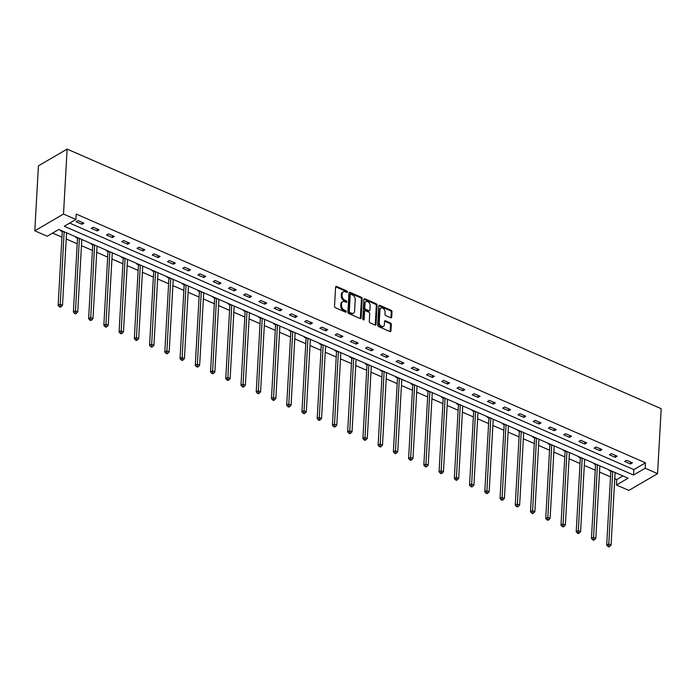 <?xml version="1.0" encoding="UTF-8"?>
<svg xmlns="http://www.w3.org/2000/svg" width="696" height="696" viewBox="0 0 696 696"><rect width="100%" height="100%" fill="white"/><g stroke="black" fill="none" stroke-linecap="round" stroke-linejoin="round"><path stroke-width="1.04" d="M347.426 291.955A0.861 0.6 59.7 0 0 346.799 290.919L336.612 286.465A1.227 0.853 59.7 0 0 335.594 287.109L334.524 306.24A1.227 0.853 59.7 0 0 335.42 307.719L345.608 312.173A0.861 0.6 59.7 0 0 345.695 310.686L344.372 310.103A3.924 2.723 59.7 0 1 341.492 305.361L341.588 303.769A3.924 2.723 59.7 0 1 342.676 301.725A3.924 2.723 59.7 0 1 344.842 301.707L346.164 302.29A0.861 0.6 59.7 0 0 346.243 300.803L344.929 300.22A3.924 2.723 59.7 0 1 342.049 295.478L342.136 293.886A3.924 2.723 59.7 0 1 343.224 291.841A3.924 2.723 59.7 0 1 345.399 291.833L346.712 292.407A0.861 0.6 59.7 0 0 347.426 291.955M346.651 292.381A0.861 0.6 59.7 0 0 346.025 291.372L335.837 286.917A1.227 0.853 59.7 0 0 335.637 286.856M345.547 312.147A0.861 0.6 59.7 0 0 344.92 311.138L343.598 310.555L344.372 310.103M346.103 302.264A0.861 0.6 59.7 0 0 345.468 301.255L344.155 300.681L344.929 300.22M390.7 317.776A1.227 0.853 59.7 0 0 391.717 317.132L392.013 311.764A1.227 0.853 59.7 0 0 391.117 310.285L379.798 305.344A1.227 0.853 59.7 0 0 378.781 305.988L377.71 325.11A1.227 0.853 59.7 0 0 378.615 326.589L389.925 331.54A1.227 0.853 59.7 0 0 390.943 330.896L391.309 324.414A1.227 0.853 59.7 0 0 390.413 322.927L385.567 320.812A1.227 0.853 59.7 0 0 384.549 321.456L384.366 324.675A3.28 2.279 59.7 0 1 383.461 326.38A3.28 2.279 59.7 0 1 380.651 325.719A3.28 2.279 59.7 0 1 379.242 322.431L379.946 309.842A3.28 2.279 59.7 0 1 380.851 308.128A3.28 2.279 59.7 0 1 383.661 308.789A3.28 2.279 59.7 0 1 385.071 312.078L384.958 314.174A1.227 0.853 59.7 0 0 385.854 315.662L390.7 317.776M69.704 223.094L633.83 469.617L645.47 462.823L645.166 468.234L657.572 473.654L661.2 408.7L67.129 149.092L38.428 165.848L34.8 230.811L47.206 236.231L58.838 229.436L628.096 478.204L616.465 484.999L628.871 490.419L657.572 473.654M645.47 462.823L76.212 214.055L75.907 219.466L63.501 214.046L67.129 149.092M362.198 298.732A1.227 0.853 59.7 0 0 361.302 297.253L349.984 292.311A1.227 0.853 59.7 0 0 348.966 292.955L347.896 312.078A1.227 0.853 59.7 0 0 348.8 313.565L360.11 318.507A1.227 0.853 59.7 0 0 361.128 317.863L362.198 298.732L361.424 299.193A1.227 0.853 59.7 0 0 360.519 297.705L349.209 292.764A1.227 0.853 59.7 0 0 349.009 292.703M364.895 298.828L376.205 303.769A1.227 0.853 59.7 0 1 377.11 305.248L376.04 324.38A1.227 0.853 59.7 0 1 375.022 325.023L370.176 322.909A1.227 0.853 59.7 0 1 369.28 321.421L369.715 313.67A1.227 0.853 59.7 0 0 368.81 312.182L365.6 310.781A1.227 0.853 59.7 0 0 364.582 311.425L364.13 319.499A0.861 0.6 59.7 0 1 362.79 318.916L363.877 299.471A1.227 0.853 59.7 0 1 364.895 298.828L364.121 299.28L375.431 304.222L376.205 303.769M76.073 221.719L81.928 224.277L83.868 223.146L78.004 220.58L76.073 221.719M91.306 228.375L97.17 230.933L99.11 229.802L93.247 227.244L91.306 228.375M106.54 235.03L112.404 237.597L114.344 236.457L108.48 233.9L106.54 235.03M121.783 241.695L127.638 244.252L129.578 243.121L123.723 240.555L121.783 241.695M137.016 248.35L142.88 250.908L144.82 249.777L138.956 247.219L137.016 248.35M152.259 255.006L158.114 257.572L160.054 256.441L154.199 253.875L152.259 255.006M167.492 261.67L173.356 264.228L175.296 263.097L169.433 260.539L167.492 261.67M182.735 268.325L188.59 270.892L190.53 269.752L184.675 267.194L182.735 268.325M197.969 274.99L203.832 277.547L205.772 276.416L199.909 273.85L197.969 274.99M213.202 281.645L219.066 284.203L221.006 283.072L215.142 280.514L213.202 281.645M228.445 288.301L234.308 290.867L236.24 289.736L230.385 287.17L228.445 288.301M243.678 294.965L249.542 297.523L251.482 296.392L245.618 293.834L243.678 294.965M258.921 301.62L264.776 304.178L266.716 303.047L260.861 300.489L258.921 301.62M274.154 308.276L280.018 310.842L281.958 309.711L276.095 307.145L274.154 308.276M289.397 314.94L295.252 317.498L297.192 316.367L291.337 313.809L289.397 314.94M304.63 321.595L310.494 324.162L312.434 323.022L306.571 320.465L304.63 321.595M319.873 328.26L325.728 330.817L327.668 329.686L321.804 327.12L319.873 328.26M335.107 334.915L340.97 337.473L342.91 336.342L337.047 333.784L335.107 334.915M350.34 341.571L356.204 344.137L358.144 343.006L352.28 340.44L350.34 341.571M365.583 348.235L371.438 350.793L373.378 349.662L367.523 347.104L365.583 348.235M380.816 354.89L386.68 357.457L388.62 356.317L382.756 353.759L380.816 354.89M396.059 361.555L401.914 364.112L403.854 362.981L397.999 360.415L396.059 361.555M411.293 368.21L417.156 370.768L419.096 369.637L413.233 367.079L411.293 368.21M426.535 374.866L432.39 377.432L434.33 376.292L428.475 373.735L426.535 374.866M441.769 381.53L447.632 384.088L449.572 382.957L443.709 380.39L441.769 381.53M457.002 388.185L462.866 390.743L464.806 389.612L458.942 387.054L457.002 388.185M472.245 394.841L478.108 397.407L480.04 396.276L474.185 393.71L472.245 394.841M487.478 401.505L493.342 404.063L495.282 402.932L489.418 400.374L487.478 401.505M502.721 408.16L508.576 410.727L510.516 409.587L504.661 407.03L502.721 408.16M517.955 414.825L523.818 417.382L525.758 416.251L519.895 413.685L517.955 414.825M533.197 421.48L539.052 424.038L540.992 422.907L535.137 420.349L533.197 421.48M548.431 428.136L554.294 430.702L556.235 429.571L550.371 427.005L548.431 428.136M563.673 434.8L569.528 437.358L571.468 436.227L565.604 433.669L563.673 434.8M578.907 441.455L584.77 444.013L586.711 442.882L580.847 440.324L578.907 441.455M594.14 448.111L600.004 450.677L601.944 449.546L596.081 446.98L594.14 448.111M609.383 454.775L615.238 457.333L617.178 456.202L611.323 453.644L609.383 454.775M624.617 461.431L630.48 463.997L632.42 462.857L626.557 460.3L624.617 461.431M52.635 233.056L61.953 237.127M66.224 238.998L77.186 243.783M81.458 245.653L92.429 250.447M96.701 252.309L107.662 257.102M111.934 258.973L122.905 263.767M127.177 265.628L138.139 270.422M142.41 272.293L153.372 277.078M157.653 278.948L168.615 283.742M172.886 285.604L183.848 290.397M188.12 292.268L199.091 297.053M203.363 298.923L214.325 303.717M218.596 305.579L229.567 310.373M233.839 312.243L244.801 317.037M249.072 318.899L260.034 323.692M264.315 325.563L275.277 330.348M279.548 332.218L290.51 337.012M294.791 338.874L305.753 343.667M310.025 345.538L320.986 350.332M325.258 352.193L336.229 356.987M340.501 358.858L351.463 363.643M355.734 365.513L366.705 370.307M370.977 372.169L381.939 376.962M386.21 378.833L397.172 383.618M401.453 385.488L412.415 390.282M416.686 392.144L427.649 396.938M431.92 398.808L442.891 403.602M447.163 405.464L458.125 410.257M462.396 412.128L473.367 416.913M477.639 418.783L488.601 423.577M492.872 425.439L503.834 430.232M508.115 432.103L519.077 436.888M523.348 438.758L534.31 443.552M538.591 445.423L549.553 450.208M553.825 452.078L564.787 456.872M569.058 458.734L580.029 463.527M584.301 465.398L595.263 470.183M599.534 472.053L610.505 476.847M614.777 478.709L616.769 479.579L622.972 475.96M61.135 230.437L60.552 230.776L62.135 231.464M66.546 233.264L66.999 232.995M76.369 237.092L75.794 237.432L77.369 238.128M81.78 239.92L82.232 239.659M91.611 243.757L91.028 244.096L92.612 244.783M97.022 246.575L97.475 246.314M106.845 250.412L106.27 250.751L107.845 251.439M112.256 253.24L112.709 252.97M122.087 257.068L121.504 257.407L123.088 258.103M127.499 259.895L127.942 259.634M137.321 263.732L136.747 264.071L138.321 264.758M142.732 266.559L143.185 266.29M152.563 270.387L151.98 270.727L153.564 271.423M157.966 273.215L158.418 272.954M167.797 277.051L167.214 277.391L168.797 278.078M173.208 279.87L173.661 279.609M183.039 283.707L182.456 284.046L184.04 284.734M188.442 286.535L188.894 286.265M198.273 290.363L197.69 290.702L199.274 291.398M203.684 293.19L204.137 292.929M213.507 297.027L212.933 297.366L214.507 298.053M218.918 299.845L219.37 299.584M228.749 303.682L228.166 304.022L229.75 304.717M234.16 306.51L234.604 306.249M243.983 310.346L243.409 310.686L244.983 311.373M249.394 313.165L249.847 312.904M259.225 317.002L258.642 317.341L260.226 318.029M264.628 319.829L265.08 319.56M274.459 323.657L273.876 323.997L275.459 324.693M279.87 326.485L280.323 326.224M289.701 330.322L289.118 330.661L290.702 331.348M295.104 333.14L295.556 332.879M304.935 336.977L304.352 337.316L305.935 338.004M310.346 339.805L310.799 339.535M320.169 343.633L319.595 343.972L321.169 344.668M325.58 346.46L326.032 346.199M335.411 350.297L334.828 350.636L336.412 351.323M340.822 353.124L341.275 352.855M350.645 356.952L350.071 357.292L351.645 357.988M356.056 359.78L356.509 359.519M365.887 363.616L365.304 363.956L366.888 364.643M371.299 366.435L371.742 366.174M381.121 370.272L380.547 370.611L382.121 371.299M386.532 373.1L386.985 372.83M396.363 376.928L395.78 377.267L397.364 377.963M401.766 379.755L402.218 379.494M411.597 383.592L411.014 383.931L412.598 384.618M417.008 386.41L417.461 386.15M426.839 390.247L426.256 390.587L427.84 391.282M432.242 393.075L432.695 392.805M442.073 396.903L441.49 397.242L443.074 397.938M447.485 399.73L447.937 399.469M457.307 403.567L456.733 403.906L458.307 404.594M462.718 406.394L463.171 406.125M472.549 410.222L471.966 410.562L473.55 411.258M477.961 413.05L478.404 412.789M487.783 416.887L487.209 417.226L488.783 417.913M493.194 419.705L493.647 419.444M503.025 423.542L502.442 423.881L504.026 424.569M508.428 426.37L508.88 426.1M518.259 430.198L517.676 430.537L519.26 431.233M523.67 433.025L524.123 432.764M533.501 436.862L532.918 437.201L534.502 437.888M538.904 439.681L539.356 439.42M548.735 443.517L548.152 443.857L549.736 444.553M554.147 446.345L554.599 446.084M563.969 450.182L563.395 450.521L564.969 451.208M569.38 453L569.833 452.739M579.211 456.837L578.628 457.176L580.212 457.864M584.623 459.665L585.075 459.395M594.445 463.493L593.871 463.832L595.445 464.528M599.856 466.32L600.309 466.059M609.687 470.157L609.104 470.496L610.688 471.183M615.099 472.975L615.542 472.715M616.769 479.579L616.465 484.999M75.907 219.466L64.267 226.261L633.525 475.029L645.166 468.234M63.501 214.046L34.8 230.811M633.83 469.617L633.525 475.029M81.928 224.277L82.041 222.346M97.17 230.933L97.275 229.001M112.404 237.597L112.508 235.657M127.638 244.252L127.751 242.321M142.88 250.908L142.984 248.977M158.114 257.572L158.227 255.641M173.356 264.228L173.461 262.296M188.59 270.892L188.703 268.952M203.832 277.547L203.937 275.616M219.066 284.203L219.179 282.272M234.308 290.867L234.413 288.936M249.542 297.523L249.646 295.591M264.776 304.178L264.889 302.247M280.018 310.842L280.123 308.911M295.252 317.498L295.365 315.566M310.494 324.162L310.599 322.222M325.728 330.817L325.841 328.886M340.97 337.473L341.075 335.542M356.204 344.137L356.308 342.206M371.438 350.793L371.551 348.861M386.68 357.457L386.785 355.517M401.914 364.112L402.027 362.181M417.156 370.768L417.261 368.837M432.39 377.432L432.503 375.501M447.632 384.088L447.737 382.156M462.866 390.743L462.979 388.812M478.108 397.407L478.213 395.476M493.342 404.063L493.447 402.131M508.576 410.727L508.689 408.787M523.818 417.382L523.923 415.451M539.052 424.038L539.165 422.107M554.294 430.702L554.399 428.771M569.528 437.358L569.641 435.426M584.77 444.013L584.875 442.082M600.004 450.677L600.109 448.746M615.238 457.333L615.351 455.402M630.48 463.997L630.585 462.057M343.224 291.841L342.449 292.294A3.924 2.723 59.7 0 0 341.362 294.338L342.136 293.886M344.155 300.681A3.924 2.723 59.7 0 1 341.275 295.939L341.362 294.338M342.676 301.725L341.901 302.177A3.924 2.723 59.7 0 0 340.805 304.222L341.588 303.769M343.598 310.555A3.924 2.723 59.7 0 1 340.718 305.814L340.805 304.222M360.31 318.568A1.227 0.853 59.7 0 0 360.354 318.316L361.424 299.193M350.958 294.26A0.861 0.6 59.7 0 0 350.245 294.712L349.305 311.504A0.861 0.6 59.7 0 0 349.931 312.539L351.323 313.148A3.924 2.723 59.7 0 0 353.49 313.13A3.924 2.723 59.7 0 0 354.586 311.086L355.221 299.611A3.924 2.723 59.7 0 0 352.35 294.869L350.958 294.26M350.48 294.26L349.705 294.712A0.861 0.6 59.7 0 0 349.47 295.165L350.245 294.712M353.49 313.13L352.715 313.583A3.924 2.723 59.7 0 1 350.549 313.6L349.157 312.991A0.861 0.6 59.7 0 1 348.531 311.956L349.47 295.165M375.214 325.084A1.227 0.853 59.7 0 0 375.257 324.832L376.327 305.701A1.227 0.853 59.7 0 0 375.431 304.222M364.921 310.79L364.147 311.243A1.227 0.853 59.7 0 0 363.808 311.878L363.356 319.925M370.159 305.614A3.28 2.279 59.7 0 0 368.75 302.325A3.28 2.279 59.7 0 0 365.939 301.664A3.28 2.279 59.7 0 0 365.035 303.378L364.782 307.815A1.227 0.853 59.7 0 0 365.687 309.294L368.897 310.694A1.227 0.853 59.7 0 0 369.915 310.051L370.159 305.614M365.939 301.664L365.165 302.116A3.28 2.279 59.7 0 0 364.26 303.83L365.035 303.378M369.576 310.694L368.793 311.147A1.227 0.853 59.7 0 1 368.123 311.147L364.904 309.746A1.227 0.853 59.7 0 1 364.008 308.267L364.26 303.83M380.851 308.128L380.077 308.58A3.28 2.279 59.7 0 0 379.172 310.294L379.946 309.842M383.461 326.38L382.678 326.833A3.28 2.279 59.7 0 1 379.868 326.172A3.28 2.279 59.7 0 1 378.467 322.883L379.172 310.294M390.125 331.6A1.227 0.853 59.7 0 0 390.169 331.348L390.534 324.867A1.227 0.853 59.7 0 0 389.63 323.379L384.792 321.265A1.227 0.853 59.7 0 0 384.592 321.204M390.891 317.837A1.227 0.853 59.7 0 0 390.943 317.585L391.239 312.217A1.227 0.853 59.7 0 0 390.343 310.738L379.024 305.796A1.227 0.853 59.7 0 0 378.833 305.727M61.961 230.794L62.188 231.646A1.253 0.87 -120.3 0 1 62.231 232.081L58.133 305.379L60.073 304.248L62.518 305.309L66.572 232.812M64.128 231.742L60.143 306.31L59.369 306.762L60.343 307.188L61.126 306.736L60.143 306.31M62.518 305.309L61.126 306.736M59.369 306.762L58.133 305.379M77.195 237.458L77.421 238.31A1.253 0.87 -120.3 0 1 77.474 238.745L73.376 312.034L75.316 310.903L77.752 311.973L81.806 239.468M79.361 238.406L75.386 312.974L74.611 313.426L75.586 313.853L76.36 313.4L75.386 312.974M77.752 311.973L76.36 313.4M74.611 313.426L73.376 312.034M92.429 244.113L92.664 244.966A1.253 0.87 -120.3 0 1 92.707 245.401L88.609 318.698L90.55 317.559L92.994 318.629L97.048 246.132M94.604 245.062L90.619 319.629L89.845 320.082L90.819 320.508L91.602 320.056L90.619 319.629M92.994 318.629L91.602 320.056M89.845 320.082L88.609 318.698M107.671 250.769L107.897 251.63A1.253 0.87 -120.3 0 1 107.941 252.065L103.843 325.354L105.783 324.223L108.228 325.284L112.282 252.787M109.838 251.717L105.862 326.285L105.087 326.746L106.062 327.172L106.836 326.72L105.862 326.285M108.228 325.284L106.836 326.72M105.087 326.746L103.843 325.354M122.905 257.433L123.131 258.286A1.253 0.87 -120.3 0 1 123.183 258.721L119.086 332.009L121.026 330.878L123.47 331.949L127.516 259.443M125.08 258.381L121.095 332.949L120.321 333.401L121.295 333.828L122.07 333.375L121.095 332.949M123.47 331.949L122.07 333.375M120.321 333.401L119.086 332.009M138.147 264.089L138.374 264.941A1.253 0.87 -120.3 0 1 138.417 265.376L134.319 338.674L136.259 337.543L138.704 338.604L142.758 266.107M140.314 265.037L136.338 339.605L135.555 340.057L136.538 340.483L137.312 340.031L136.338 339.605M138.704 338.604L137.312 340.031M135.555 340.057L134.319 338.674M153.381 270.753L153.607 271.605A1.253 0.87 -120.3 0 1 153.659 272.04L149.562 345.329L151.502 344.198L153.938 345.268L157.992 272.762M155.556 271.701L151.571 346.269L150.797 346.721L151.772 347.147L152.546 346.695L151.571 346.269M153.938 345.268L152.546 346.695M150.797 346.721L149.562 345.329M168.623 277.408L168.85 278.261A1.253 0.87 -120.3 0 1 168.893 278.696L164.795 351.993L166.736 350.854L169.18 351.924L173.234 279.427M170.79 278.356L166.805 352.924L166.031 353.377L167.014 353.803L167.788 353.35L166.805 352.924M169.18 351.924L167.788 353.35M166.031 353.377L164.795 351.993M183.857 284.064L184.083 284.925A1.253 0.87 -120.3 0 1 184.136 285.36L180.038 358.649L181.978 357.518L184.414 358.579L188.468 286.082M186.023 285.012L182.047 359.58L181.273 360.032L182.248 360.458L183.022 360.006L182.047 359.58M184.414 358.579L183.022 360.006M181.273 360.032L180.038 358.649M199.1 290.728L199.326 291.58A1.253 0.87 -120.3 0 1 199.369 292.015L195.272 365.304L197.212 364.173L199.656 365.243L203.71 292.738M201.266 291.676L197.281 366.244L196.507 366.696L197.481 367.123L198.264 366.67L197.281 366.244M199.656 365.243L198.264 366.67M196.507 366.696L195.272 365.304M214.333 297.383L214.559 298.236A1.253 0.87 -120.3 0 1 214.612 298.671L210.514 371.969L212.445 370.829L214.89 371.899L218.944 299.402M216.499 298.332L212.524 372.899L211.749 373.352L212.724 373.778L213.498 373.326L212.524 372.899M214.89 371.899L213.498 373.326M211.749 373.352L210.514 371.969M229.567 304.039L229.793 304.9A1.253 0.87 -120.3 0 1 229.845 305.335L225.748 378.624L227.688 377.493L230.132 378.563L234.178 306.057M231.742 304.987L227.757 379.555L226.983 380.016L227.957 380.442L228.732 379.99L227.757 379.555M230.132 378.563L228.732 379.99M226.983 380.016L225.748 378.624M244.809 310.703L245.035 311.556A1.253 0.87 -120.3 0 1 245.079 311.991L240.981 385.28L242.921 384.149L245.366 385.219L249.42 312.713M246.976 311.651L243 386.219L242.217 386.671L243.2 387.098L243.974 386.645L243 386.219M245.366 385.219L243.974 386.645M242.217 386.671L240.981 385.28M260.043 317.359L260.269 318.211A1.253 0.87 -120.3 0 1 260.321 318.646L256.224 391.944L258.164 390.813L260.6 391.874L264.654 319.377M262.218 318.307L258.233 392.875L257.459 393.327L258.433 393.753L259.208 393.301L258.233 392.875M260.6 391.874L259.208 393.301M257.459 393.327L256.224 391.944M275.285 324.023L275.512 324.875A1.253 0.87 -120.3 0 1 275.555 325.31L271.457 398.599L273.397 397.468L275.842 398.538L279.896 326.032M277.452 324.971L273.467 399.539L272.693 399.991L273.676 400.418L274.45 399.965L273.467 399.539M275.842 398.538L274.45 399.965M272.693 399.991L271.457 398.599M290.519 330.678L290.745 331.531A1.253 0.87 -120.3 0 1 290.798 331.966L286.7 405.263L288.64 404.124L291.076 405.194L295.13 332.697M292.694 331.627L288.709 406.194L287.935 406.647L288.91 407.073L289.684 406.621L288.709 406.194M291.076 405.194L289.684 406.621M287.935 406.647L286.7 405.263M305.762 337.334L305.988 338.195A1.253 0.87 -120.3 0 1 306.031 338.63L301.933 411.919L303.874 410.788L306.318 411.849L310.373 339.352M307.928 338.282L303.943 412.85L303.169 413.302L304.143 413.737L304.926 413.276L303.943 412.85M306.318 411.849L304.926 413.276M303.169 413.302L301.933 411.919M320.995 343.998L321.221 344.851A1.253 0.87 -120.3 0 1 321.274 345.286L317.176 418.574L319.116 417.443L321.552 418.514L325.606 346.008M323.161 344.946L319.186 419.514L318.411 419.966L319.386 420.393L320.16 419.94L319.186 419.514M321.552 418.514L320.16 419.94M318.411 419.966L317.176 418.574M336.238 350.654L336.464 351.506A1.253 0.87 -120.3 0 1 336.507 351.941L332.41 425.239L334.35 424.108L336.794 425.169L340.849 352.672M338.404 351.602L334.419 426.17L333.645 426.622L334.619 427.048L335.402 426.596L334.419 426.17M336.794 425.169L335.402 426.596M333.645 426.622L332.41 425.239M351.471 357.318L351.697 358.17A1.253 0.87 -120.3 0 1 351.741 358.605L347.643 431.894L349.583 430.763L352.028 431.833L356.082 359.327M353.638 358.266L349.662 432.834L348.887 433.286L349.862 433.712L350.636 433.26L349.662 432.834M352.028 431.833L350.636 433.26M348.887 433.286L347.643 431.894M366.705 363.973L366.931 364.826A1.253 0.87 -120.3 0 1 366.983 365.261L362.886 438.55L364.826 437.419L367.27 438.489L371.316 365.992M368.88 364.921L364.895 439.489L364.121 439.942L365.095 440.368L365.87 439.915L364.895 439.489M367.27 438.489L365.87 439.915M364.121 439.942L362.886 438.55M381.947 370.629L382.174 371.49A1.253 0.87 -120.3 0 1 382.217 371.925L378.119 445.214L380.06 444.083L382.504 445.144L386.558 372.647M384.114 371.577L380.138 446.145L379.355 446.597L380.338 447.023L381.112 446.571L380.138 446.145M382.504 445.144L381.112 446.571M379.355 446.597L378.119 445.214M397.181 377.293L397.407 378.145A1.253 0.87 -120.3 0 1 397.459 378.58L393.362 451.869L395.302 450.738L397.738 451.808L401.792 379.303M399.356 378.241L395.371 452.809L394.597 453.261L395.572 453.688L396.346 453.235L395.371 452.809M397.738 451.808L396.346 453.235M394.597 453.261L393.362 451.869M412.423 383.948L412.65 384.801A1.253 0.87 -120.3 0 1 412.693 385.236L408.595 458.533L410.536 457.394L412.98 458.464L417.035 385.967M414.59 384.897L410.605 459.464L409.831 459.917L410.814 460.343L411.588 459.891L410.605 459.464M412.98 458.464L411.588 459.891M409.831 459.917L408.595 458.533M427.657 390.604L427.883 391.465A1.253 0.87 -120.3 0 1 427.936 391.9L423.838 465.189L425.778 464.058L428.214 465.119L432.268 392.622M429.824 391.552L425.848 466.12L425.073 466.581L426.048 467.007L426.822 466.555L425.848 466.12M428.214 465.119L426.822 466.555M425.073 466.581L423.838 465.189M442.9 397.268L443.126 398.121A1.253 0.87 -120.3 0 1 443.169 398.556L439.072 471.845L441.012 470.713L443.456 471.784L447.511 399.278M445.066 398.216L441.081 472.784L440.307 473.237L441.281 473.663L442.064 473.21L441.081 472.784M443.456 471.784L442.064 473.21M440.307 473.237L439.072 471.845M458.133 403.924L458.36 404.776A1.253 0.87 -120.3 0 1 458.412 405.211L454.314 478.509L456.245 477.378L458.69 478.439L462.744 405.942M460.3 404.872L456.324 479.44L455.549 479.892L456.524 480.318L457.298 479.866L456.324 479.44M458.69 478.439L457.298 479.866M455.549 479.892L454.314 478.509M473.367 410.588L473.593 411.44A1.253 0.87 -120.3 0 1 473.645 411.875L469.548 485.164L471.488 484.033L473.933 485.103L477.978 412.598M475.542 411.536L471.557 486.104L470.783 486.556L471.757 486.983L472.532 486.53L471.557 486.104M473.933 485.103L472.532 486.53M470.783 486.556L469.548 485.164M488.609 417.243L488.836 418.096A1.253 0.87 -120.3 0 1 488.879 418.531L484.781 491.828L486.722 490.689L489.166 491.759L493.22 419.262M490.776 418.192L486.8 492.759L486.017 493.212L487 493.638L487.774 493.186L486.8 492.759M489.166 491.759L487.774 493.186M486.017 493.212L484.781 491.828M503.843 423.899L504.069 424.76A1.253 0.87 -120.3 0 1 504.122 425.195L500.024 498.484L501.964 497.353L504.4 498.414L508.454 425.917M506.018 424.847L502.033 499.415L501.259 499.867L502.234 500.293L503.008 499.841L502.033 499.415M504.4 498.414L503.008 499.841M501.259 499.867L500.024 498.484M519.086 430.563L519.312 431.416A1.253 0.87 -120.3 0 1 519.355 431.851L515.258 505.139L517.198 504.008L519.642 505.078L523.697 432.573M521.252 431.511L517.276 506.079L516.493 506.531L517.476 506.958L518.25 506.505L517.276 506.079M519.642 505.078L518.25 506.505M516.493 506.531L515.258 505.139M534.319 437.219L534.545 438.071A1.253 0.87 -120.3 0 1 534.598 438.506L530.5 511.804L532.44 510.673L534.876 511.734L538.93 439.237M536.494 438.167L532.51 512.735L531.735 513.187L532.71 513.613L533.484 513.161L532.51 512.735M534.876 511.734L533.484 513.161M531.735 513.187L530.5 511.804M549.562 443.883L549.788 444.735A1.253 0.87 -120.3 0 1 549.831 445.17L545.734 518.459L547.674 517.328L550.118 518.398L554.173 445.892M551.728 444.822L547.743 519.399L546.969 519.851L547.943 520.277L548.726 519.825L547.743 519.399M550.118 518.398L548.726 519.825M546.969 519.851L545.734 518.459M564.795 450.538L565.022 451.391A1.253 0.87 -120.3 0 1 565.074 451.826L560.976 525.115L562.916 523.984L565.352 525.054L569.406 452.557M566.962 451.487L562.986 526.054L562.211 526.507L563.186 526.933L563.96 526.481L562.986 526.054M565.352 525.054L563.96 526.481M562.211 526.507L560.976 525.115M580.038 457.194L580.264 458.046A1.253 0.87 -120.3 0 1 580.307 458.481L576.21 531.779L578.15 530.648L580.595 531.709L584.649 459.212M582.204 458.142L578.219 532.71L577.445 533.162L578.419 533.588L579.202 533.136L578.219 532.71M580.595 531.709L579.202 533.136M577.445 533.162L576.21 531.779M595.271 463.858L595.498 464.71A1.253 0.87 -120.3 0 1 595.541 465.145L591.452 538.434L593.383 537.303L595.828 538.373L599.882 465.868M597.438 464.806L593.462 539.374L592.688 539.826L593.662 540.253L594.436 539.8L593.462 539.374M595.828 538.373L594.436 539.8M592.688 539.826L591.452 538.434M610.505 470.513L610.731 471.366A1.253 0.87 -120.3 0 1 610.784 471.801L606.686 545.098L608.626 543.959L611.071 545.029L615.116 472.532M612.68 471.462L608.695 546.029L607.921 546.482L608.896 546.908L609.67 546.456L608.695 546.029M611.071 545.029L609.67 546.456M607.921 546.482L606.686 545.098M346.025 291.372L346.799 290.919M344.92 311.138L345.695 310.686M345.468 301.255L346.243 300.803M341.275 295.939L342.049 295.478M340.718 305.814L341.492 305.361M335.837 286.917L336.612 286.465M360.354 318.316L361.128 317.863M349.209 292.764L349.984 292.311M360.519 297.705L361.302 297.253M348.531 311.956L349.305 311.504M349.157 312.991L349.931 312.539M350.549 313.6L351.323 313.148M376.327 305.701L377.11 305.248M375.257 324.832L376.04 324.38M363.808 311.878L364.582 311.425M363.382 319.934L364.13 319.499M364.008 308.267L364.782 307.815M364.904 309.746L365.687 309.294M368.123 311.147L368.897 310.694M378.467 322.883L379.242 322.431M384.792 321.265L385.567 320.812M389.63 323.379L390.413 322.927M390.534 324.867L391.309 324.414M390.169 331.348L390.943 330.896M379.024 305.796L379.798 305.344M390.343 310.738L391.117 310.285M391.239 312.217L392.013 311.764M390.943 317.585L391.717 317.132M62.188 231.646L62.927 231.22M62.231 232.081L63.379 231.42M77.421 238.31L78.161 237.875M77.474 238.745L78.613 238.075M92.664 244.966L93.403 244.54M92.707 245.401L93.856 244.731M107.897 251.63L108.637 251.195M107.941 252.065L109.089 251.395M123.131 258.286L123.871 257.851M123.183 258.721L124.332 258.051M138.374 264.941L139.113 264.515M138.417 265.376L139.565 264.715M153.607 271.605L154.347 271.17M153.659 272.04L154.799 271.37M168.85 278.261L169.589 277.826M168.893 278.696L170.041 278.026M184.083 284.925L184.823 284.49M184.136 285.36L185.275 284.69M199.326 291.58L200.065 291.145M199.369 292.015L200.518 291.346M214.559 298.236L215.299 297.81M214.612 298.671L215.751 298.001M229.793 304.9L230.541 304.465M229.845 305.335L230.994 304.665M245.035 311.556L245.775 311.121M245.079 311.991L246.227 311.321M260.269 318.211L261.009 317.785M260.321 318.646L261.47 317.985M275.512 324.875L276.251 324.44M275.555 325.31L276.704 324.64M290.745 331.531L291.485 331.105M290.798 331.966L291.937 331.296M305.988 338.195L306.727 337.76M306.031 338.63L307.18 337.96M321.221 344.851L321.961 344.416M321.274 345.286L322.413 344.616M336.464 351.506L337.203 351.08M336.507 351.941L337.656 351.271M351.697 358.17L352.437 357.735M351.741 358.605L352.889 357.935M366.931 364.826L367.671 364.391M366.983 365.261L368.132 364.591M382.174 371.49L382.913 371.055M382.217 371.925L383.365 371.255M397.407 378.145L398.147 377.71M397.459 378.58L398.599 377.911M412.65 384.801L413.389 384.375M412.693 385.236L413.842 384.566M427.883 391.465L428.623 391.03M427.936 391.9L429.075 391.23M443.126 398.121L443.865 397.686M443.169 398.556L444.318 397.886M458.36 404.776L459.099 404.35M458.412 405.211L459.551 404.55M473.593 411.44L474.341 411.005M473.645 411.875L474.794 411.205M488.836 418.096L489.575 417.67M488.879 418.531L490.027 417.861M504.069 424.76L504.809 424.325M504.122 425.195L505.27 424.525M519.312 431.416L520.051 430.981M519.355 431.851L520.504 431.181M534.545 438.071L535.285 437.645M534.598 438.506L535.737 437.836M549.788 444.735L550.527 444.3M549.831 445.17L550.98 444.5M565.022 451.391L565.761 450.956M565.074 451.826L566.213 451.156M580.264 458.046L581.003 457.62M580.307 458.481L581.456 457.82M595.498 464.71L596.237 464.275M595.541 465.145L596.69 464.476M610.731 471.366L611.471 470.94M610.784 471.801L611.932 471.131"/></g></svg>
